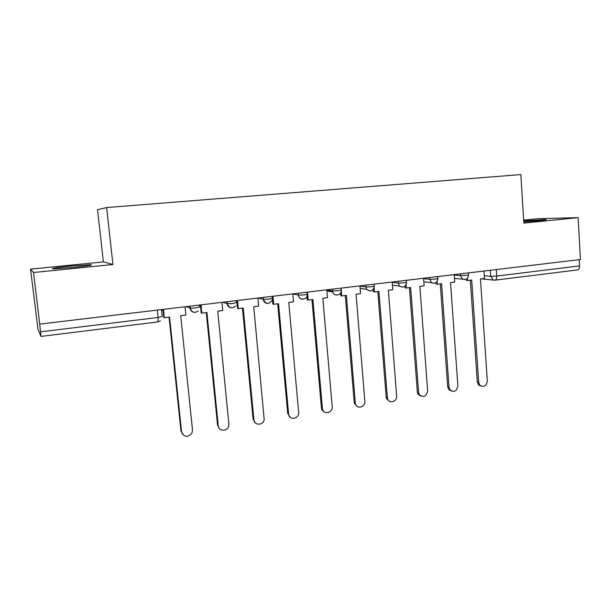 <?xml version="1.0" encoding="UTF-8"?>
<svg xmlns="http://www.w3.org/2000/svg" width="611" height="611" viewBox="0 0 611 611"><rect width="100%" height="100%" fill="white"/><g stroke="black" fill="none" stroke-linecap="round" stroke-linejoin="round"><path stroke-width="0.92" d="M73.519 267.435C87.869 265.9 93.598 264.983 90.703 264.678L70.563 266.091C56.181 267.61 50.377 268.535 53.134 268.871L73.519 267.435M523.787 221.946L538.91 220.716C545.02 220.082 547.326 219.7 545.822 219.563L523.719 220.884M30.55 269.145L33.529 272.514L112.936 264.51L106.642 207.549L97.546 209.733L103.374 261.905L30.55 269.145L37.966 329.077L40.952 336.401L40.563 331.834L158.119 317.46L162.228 316.422L161.503 309.571M106.642 207.549L520.855 174.57L523.856 223.107L578.128 217.638L537.252 218.753L523.673 220.105M33.529 272.514L39.723 324.12L580.45 259.515L578.128 217.638M39.723 324.12L40.563 331.834M579.182 259.66L579.534 265.93C579.541 268.214 578.877 269.55 577.532 269.925L495.017 280.151C496.201 279.792 496.774 278.425 496.72 276.05L579.534 265.93M103.374 261.905L112.936 264.51M480.895 386.076L478.589 384.938L477.313 381.959L478.711 382.387L479.986 385.381C483.973 387.496 486.417 386.022 487.318 380.951L480.445 278.944L484.508 278.44L484.011 271.032M467.43 278.165L467.598 280.518L471.7 280.014L478.711 382.387M467.598 280.518L466.216 280.38L466.132 279.128M470.333 280.182L477.313 381.959M451.208 391.017L448.703 389.535L447.703 386.878L449.024 387.328L450.032 389.994C454.156 392.636 456.761 391.261 457.86 385.862L450.536 282.61L454.699 282.099L454.172 274.599M437.155 281.48L437.354 284.23L441.57 283.71L449.024 387.328M437.354 284.23L436.048 284.077L435.941 282.633M440.271 283.871L447.703 386.878M420.742 396.073L418.039 394.141L417.336 391.926L418.588 392.399L419.291 394.622C423.507 397.914 426.295 396.669 427.647 390.895L419.849 286.376L424.126 285.849L423.56 278.257M406.078 284.741L406.323 288.033L410.653 287.506L418.588 392.399M406.323 288.033L405.093 287.865L404.963 286.139M409.431 287.651L417.336 391.926M389.467 401.244L386.587 398.731L386.19 397.112L387.359 397.601L387.764 399.227C389.635 404.169 397.318 401.404 396.654 396.058L388.367 290.233L392.751 289.698L392.155 282.007M374.153 287.827L374.482 291.936L378.919 291.394L387.359 397.601M374.482 291.936L373.336 291.76L373.161 289.637M377.789 291.531L386.19 397.112M357.343 406.529L354.38 403.306L354.227 402.428L355.312 402.939L355.465 403.825C356.717 409.607 365.592 407.239 364.851 401.351L356.045 294.204L360.551 293.647L359.917 285.864M341.312 290.21L341.793 295.945L346.353 295.388L355.312 402.939M341.793 295.945L340.732 295.755L340.503 293.074M341.137 288.102L341.297 289.988M345.299 295.518L354.227 402.428M324.334 411.929C322.639 411.195 321.669 409.851 321.417 407.911L322.417 408.453C322.799 415.06 333.018 413.288 332.208 406.789L322.86 298.267L327.481 297.702L326.809 289.82M307.524 292.119L308.219 300.07L312.901 299.489L322.417 408.423M308.219 300.07L307.249 299.856L306.936 296.32M311.946 299.611L321.417 407.881M290.393 417.435L287.72 413.487L288.629 414.052C288.957 420.391 298.832 419.314 298.71 412.983L288.766 302.453L293.524 301.872L292.806 293.883M272.987 296.251L273.728 304.301L278.54 303.705L288.629 414.052M273.728 304.301L272.857 304.072L272.361 298.748M277.684 303.812L287.72 413.487M255.482 423.033L253.114 419.238L253.924 419.833C254.222 425.737 263.387 425.516 264.189 419.612L253.741 306.753L258.629 306.149L257.865 298.053M237.496 300.49L238.282 308.647L243.224 308.036L253.924 419.833M238.282 308.647L237.511 308.402L236.755 300.574M236.411 301.62L236.854 301.567M242.468 308.135L253.114 419.238M219.563 428.716L217.547 425.157L218.249 425.775C218.547 431.313 227.055 431.74 228.598 426.325L228.873 424.003L217.73 311.167L222.755 310.548L221.946 302.346M201.004 304.851L201.836 313.115L206.923 312.496L218.249 425.775M201.836 313.115L201.172 312.855L200.377 304.92M199.545 306.042L200.477 305.928M206.274 312.572L217.547 425.157M182.59 434.452L181.582 431.885C184.117 437.369 187.577 437.782 191.946 433.1L192.503 430.06L180.703 315.711L185.866 315.077L185.018 306.76M163.473 309.334L164.351 317.712L169.583 317.071L181.582 431.885M164.351 317.712L163.801 317.437L162.961 309.395M161.617 310.587L163.068 310.411M169.056 317.14L180.986 431.236M186.172 306.623L190.227 308.173L195.841 307.929L199.637 306.966L199.446 305.034M222.618 302.269L227.307 303.698L233.012 303.453L236.503 302.537L236.32 300.627M258.071 298.031L263.349 299.337L269.145 299.1L272.346 298.229L272.17 296.343M292.814 293.96L298.389 295.105L304.293 294.869C306.89 294.525 307.868 294.25 307.211 294.036L307.05 292.18M326.824 290.011L332.529 290.989L338.486 290.752L341.198 289.965L341.045 288.117M359.932 286.139L365.783 286.994L371.763 286.742L374.299 286.009L374.153 284.161M392.178 282.358L398.166 283.099L404.161 282.84L406.536 282.152L406.399 280.304M423.591 278.654L429.701 279.311L435.719 279.044L437.95 278.395L437.812 276.554M454.202 275.042L460.434 275.614L466.468 275.34L468.561 274.729L468.431 272.896M484.332 275.767L490.679 276.325L496.72 276.05L496.292 269.566M490.282 270.283L490.679 276.325L493.092 279.945L494.742 280.159M189.822 306.187L190.013 308.127C190.479 310.678 191.984 312.106 194.542 312.412M226.964 301.75L227.147 303.659C227.598 306.21 229.079 307.623 231.6 307.898M263.074 297.435L263.249 299.321C263.685 301.857 265.143 303.255 267.61 303.507M298.199 293.234L298.359 295.098C298.886 297.885 300.497 299.26 303.201 299.207M332.369 289.156L332.72 291.989C333.423 293.929 334.752 294.96 336.714 295.082M365.638 285.177L366.623 289.324L369.876 291.042M398.021 281.304L398.166 283.099L399.647 286.154L402.16 287.101M429.571 277.539L429.701 279.311L431.664 282.717L433.611 283.267M460.312 273.865L460.434 275.614L462.71 279.189L464.253 279.525M157.333 310.067L158.119 317.46L157.905 321.936L160.357 320.844M157.806 321.921L40.975 336.432M494.383 280.182L481.315 278.837M90.703 264.678L90.764 265.205M454.439 278.372L462.71 279.189C466.17 279.968 468.125 278.555 468.576 274.95M298.229 293.234L298.389 295.105C298.894 300.879 307.745 300.154 307.226 294.403M263.165 297.42L263.349 299.337C265.854 304.408 268.771 304.744 272.078 300.329M227.109 301.727L227.307 303.698C229.24 308.326 232.02 309.044 235.64 305.828M190.021 306.157L190.227 308.173C191.846 312.488 194.497 313.428 198.178 310.991M423.828 281.824L431.664 282.717C435.299 283.878 437.4 282.511 437.965 278.631M392.399 285.2L399.647 286.154C403.489 287.941 405.796 286.689 406.559 282.404M360.116 288.339L366.623 289.324C370.625 292.15 373.191 291.134 374.322 286.269M326.908 290.966L332.72 291.989C334.186 296.931 341.77 295.357 341.221 290.248M228.865 303.759L227.109 303.216M478.589 384.938L479.986 385.381M448.703 389.535L450.032 389.994M418.039 394.141L419.291 394.622M386.587 398.731L387.764 399.227M354.38 403.306L355.465 403.825M321.417 407.911L322.417 408.453"/></g></svg>
